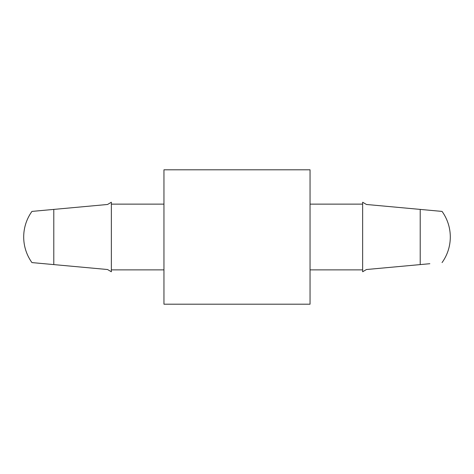 <?xml version="1.0" encoding="UTF-8"?>
<svg xmlns="http://www.w3.org/2000/svg" width="474" height="474" viewBox="0 0 474 474"><rect width="100%" height="100%" fill="white"/><g stroke="black" fill="none" stroke-linecap="round" stroke-linejoin="round"><path stroke-width="0.71" d="M111.36 271.768L107.551 269.522L53.787 264.593L107.551 269.522L111.36 271.768L111.36 202.232L107.551 204.478L53.787 209.407L107.551 204.478L111.36 202.232M44.153 263.71L31.948 262.59L53.787 264.593L53.787 209.407L31.948 211.41A43.827 43.827 0 0 0 31.948 262.59M44.153 210.29L31.948 211.41M163.951 269.872L111.36 269.872M163.951 204.128L111.36 204.128M362.64 269.872L310.049 269.872M362.64 204.128L310.049 204.128M429.847 263.71L366.449 269.522L362.64 271.768L362.64 202.232L366.449 204.478L420.213 209.407L366.449 204.478L362.64 202.232M429.847 210.29L442.052 211.41L420.213 209.407L420.213 264.593L366.449 269.522L362.64 271.768M163.951 304.201L163.951 169.799L310.049 169.799L310.049 304.201L163.951 304.201M442.052 262.59A43.827 43.827 0 0 0 442.052 211.41"/></g></svg>
